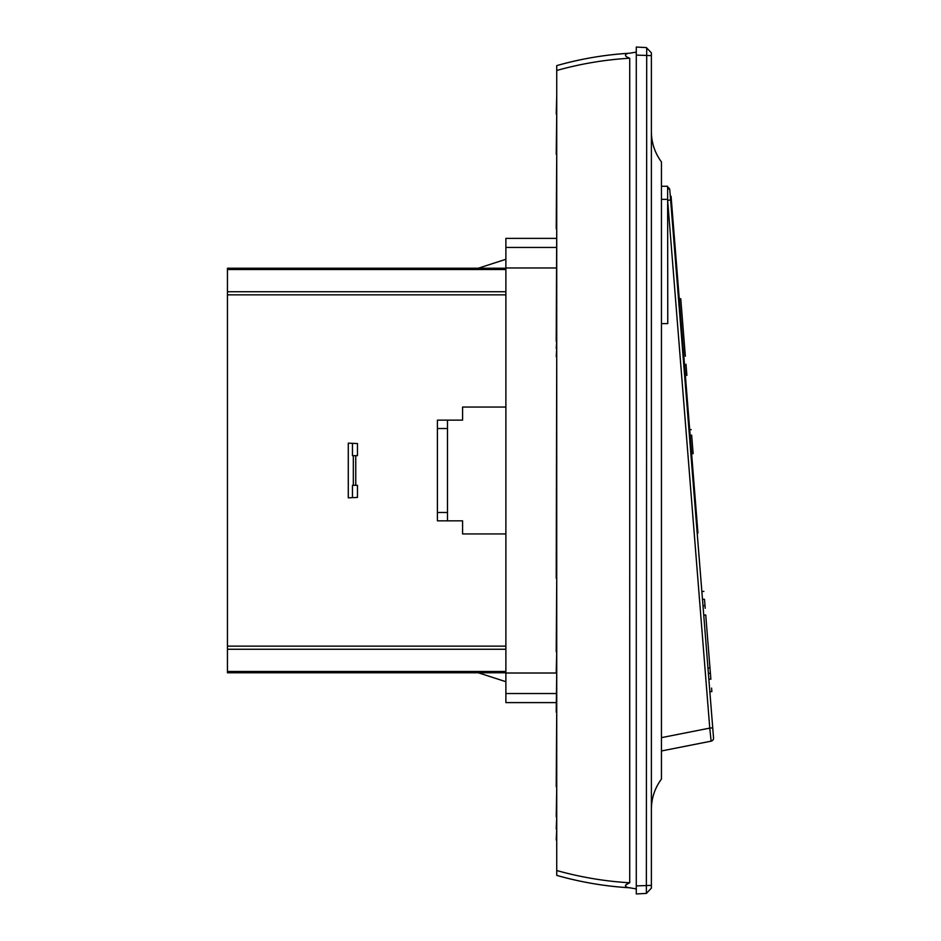 <?xml version="1.0" encoding="UTF-8"?>
<svg xmlns="http://www.w3.org/2000/svg" width="941" height="941" viewBox="0 0 941 941"><rect width="100%" height="100%" fill="white"/><g stroke="black" fill="none" stroke-linecap="round" stroke-linejoin="round"><path stroke-width="1.41" d="M685.977 364.202L686.871 375.435M679.249 298.744L680.755 298.744L682.354 318.752L681.155 303.778M636.281 52.084L629.717 53.202C605.087 54.672 580.75 58.812 556.731 65.623C580.75 58.812 605.087 54.672 629.729 53.202C604.534 54.766 580.209 58.907 556.731 65.623L556.731 70.469C580.75 63.753 605.087 59.671 629.729 58.224C624.965 56.413 624.201 54.86 627.412 53.59M629.717 882.776L629.729 58.224L629.717 882.776C624.965 884.587 624.201 886.14 627.412 887.41L629.729 887.798C624.154 887.081 624.154 885.41 629.717 882.776C605.087 881.329 580.75 877.247 556.731 870.531L556.731 70.469M636.281 888.916L629.717 887.798C605.087 886.328 580.75 882.188 556.731 875.377C580.75 882.188 605.087 886.328 629.729 887.798C604.534 886.234 580.209 882.093 556.731 875.377L556.731 870.531M661.452 323.598L667.769 323.598L667.628 186.271L661.452 186.271M661.452 189.67L661.452 199.351L667.639 199.339M478.263 672.768L505.882 681.696M505.882 268.22L227.451 268.22L478.263 268.22L505.882 259.293M505.882 702.598L556.225 702.598L505.882 702.598L505.882 247.448L556.225 247.448M505.882 693.529L556.225 693.529M505.882 247.448L505.882 238.391L556.225 238.391M670.31 196.316L671.074 196.269L697.94 533.053L697.187 533.112L702.351 597.758L670.615 200.033L712.737 727.875L709.761 728.111L667.639 200.268L670.615 200.033L669.804 189.964L667.628 187.306A3.023 3.023 0 0 1 669.804 189.964A3.023 3.023 0 0 0 667.628 187.306A3.023 3.023 0 0 1 667.898 187.388M668.263 187.565A3.023 3.023 0 0 1 668.851 187.988M703.727 615.026L705.75 615.026L709.973 668.028L707.961 668.028M703.539 612.603L703.198 608.274M708.138 670.368L708.408 673.791M709.102 682.425L708.844 679.202L710.867 679.202C712.149 695.176 712.149 695.176 710.867 679.202L710.726 677.391M702.468 599.311L704.491 599.311C704.056 593.912 704.056 593.912 704.491 599.311C703.692 589.254 703.692 589.254 704.491 599.311L705.209 608.274M709.549 662.629L710.678 676.814M711.584 688.106L711.855 691.635L709.843 691.635M709.973 668.028L710.396 673.368L708.385 673.368L707.738 665.228M708.844 679.202L710.867 679.202L710.396 673.368M704.997 605.675L702.986 605.675L703.597 613.45M712.737 727.875L713.537 737.967A3.023 3.023 0 0 1 711.114 741.167L709.761 728.111L661.452 737.638M713.549 738.073A3.023 3.023 0 0 1 711.114 741.167L661.452 750.965M651.219 52.708L646.361 47.579L651.384 52.872L651.384 888.128L646.373 893.421L651.384 888.128M646.361 47.579L636.281 47.05L636.281 893.95L646.373 893.421L646.702 47.932M636.281 55.096L651.384 55.625M636.281 885.904L651.384 885.375M651.384 809.272C651.49 798.121 654.842 788.04 661.452 779.066L661.452 161.934C654.842 152.96 651.49 142.879 651.384 131.728M556.66 253.082L556.731 256.023M556.731 845.077L556.731 840.042M556.731 828.974L556.225 840.042M556.225 828.974L556.731 816.882M556.731 786.676L556.225 816.882M556.225 786.676L556.731 712.161M556.731 671.886L556.225 712.161M556.225 671.886L556.731 651.748M556.731 578.315L556.225 651.748M556.225 578.315L556.731 356.627M556.731 348.57L556.225 356.627M556.225 348.57L556.731 341.524M556.731 228.828L556.225 341.524M556.225 228.828L556.731 154.312M556.731 114.026L556.225 154.312M556.225 114.026L556.731 95.9M437.412 428.52L437.412 420.145L447.481 420.145L447.481 428.52L437.412 428.52L437.412 520.844L462.584 520.844L462.584 533.935L505.882 533.935M447.481 428.52L447.481 520.844M505.882 407.053L462.584 407.053L462.584 420.145L447.481 420.145M227.451 268.22L227.451 672.768L505.882 672.768M352.463 443.329L352.463 455.667L357.462 455.667L357.462 443.552L348.288 443.152L348.288 497.836L357.462 497.436L357.462 485.309L352.463 485.309L352.463 497.66M355.757 485.309L355.757 455.667M690.129 435.107L691.647 435.165L690.141 435.295M685.342 356.251L682.354 318.752M693.129 453.656L691.623 453.774L693.129 453.656L691.623 453.774L693.129 453.656L691.647 435.165M693.105 453.433L691.6 453.562L693.105 453.433M691.67 435.365L690.165 435.483M505.882 267.973L556.225 267.973M505.882 673.015L556.225 673.015M447.481 512.48L437.412 512.48M227.451 671.474L505.882 671.474M227.451 649.255L505.882 649.255M227.451 646.138L505.882 646.138M227.451 294.851L505.882 294.851M227.451 291.734L505.882 291.734M227.451 269.514L505.882 269.514M353.322 455.667L353.322 485.309M703.868 591.418L701.845 591.418M646.373 893.409L648.772 890.88M649.219 890.409L650.443 889.116M629.717 53.202C604.534 54.766 580.209 58.907 556.731 65.623M629.717 887.798C604.534 886.234 580.209 882.093 556.731 875.377M691.2 429.649L689.694 429.649"/></g></svg>
